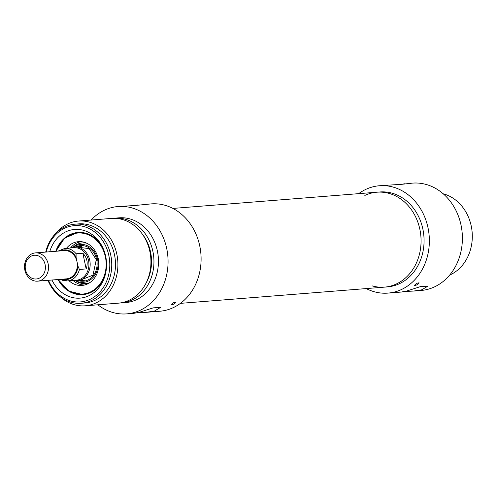 <?xml version="1.0" encoding="UTF-8"?>
<svg xmlns="http://www.w3.org/2000/svg" width="497" height="497" viewBox="0 0 497 497"><rect width="100%" height="100%" fill="white"/><g stroke="black" fill="none" stroke-linecap="round" stroke-linejoin="round"><path stroke-width="0.75" d="M372.029 285.843A47.613 40.332 -94.5 0 0 384.467 287.129A47.613 40.332 -94.5 0 0 420.897 236.466A47.613 40.332 -94.5 0 0 376.919 192.202A47.613 40.332 -94.5 0 0 364.841 195.439M24.85 270.095A14.171 12.003 -94.5 0 0 37.635 281.153A14.171 12.003 -94.5 0 0 48.476 266.075A14.171 12.003 -94.5 0 0 35.386 252.905A14.171 12.003 -94.5 0 0 24.85 270.095M25.515 269.703A11.903 10.083 85.5 0 1 38.089 255.781A11.903 10.083 85.5 0 1 42.326 275.891A11.903 10.083 85.5 0 1 25.515 269.703M37.635 281.153L66.468 278.86A14.171 12.003 -94.5 0 0 76.998 261.671A14.171 12.003 -94.5 0 0 64.219 250.612L35.386 252.905M79.408 269.461L77.936 266.094L76.998 261.671L76.066 257.241L76.097 253.762L82.856 253.221C87.13 257.775 88.236 263.012 86.161 268.92L79.408 269.461A16.295 13.804 -94.5 0 1 67.381 280.923A16.295 13.804 -94.5 0 1 60.423 279.345M86.161 268.92L82.856 253.221M72.941 280.482A17.004 14.401 -94.5 0 0 77.103 280.861A17.004 14.401 -94.5 0 0 90.112 262.77A17.004 14.401 -94.5 0 0 74.407 246.959A17.004 14.401 -94.5 0 0 70.357 247.991M60.305 279.351L67.381 280.923L76.395 280.209A16.295 13.804 -94.5 0 0 88.864 262.87A16.295 13.804 -94.5 0 0 73.811 247.717L64.803 248.432A16.295 13.804 -94.5 0 1 76.097 253.762M76.116 280.898A18.985 16.084 -94.5 0 0 98.008 262.143A18.985 16.084 -94.5 0 0 73.426 247.077M69.064 280.786A21.961 18.606 -94.5 0 0 82.8 285.359A21.961 18.606 -94.5 0 0 98.282 258.8A21.961 18.606 -94.5 0 0 79.321 241.617A21.961 18.606 -94.5 0 0 66.48 248.301M55.863 251.277L64.573 238.156L77.961 232.459A31.174 26.403 -94.5 0 0 55.937 251.271M58.186 279.519A31.174 26.403 -94.5 0 0 82.906 294.615L68.779 291.105L58.106 279.525M55.788 251.283A31.174 26.403 85.5 0 1 77.886 232.466A31.174 26.403 85.5 0 1 103.326 248.842M105.364 274.431A31.174 26.403 85.5 0 1 82.831 294.622A31.174 26.403 85.5 0 1 58.037 279.531M51.968 280.016A34.448 29.18 -94.5 0 0 80.396 298.094A34.448 29.18 -94.5 0 0 105.184 275.108A34.448 29.18 -94.5 0 0 103.047 248.202A34.448 29.18 -94.5 0 0 74.935 229.421A34.448 29.18 -94.5 0 0 49.719 251.762M46.221 252.041A38.263 32.411 85.5 0 1 94.492 231.869A38.263 32.411 85.5 0 1 99.319 292.59A38.263 32.411 85.5 0 1 48.47 280.296M47.936 280.333A39.679 33.61 -94.5 0 0 81.253 303.276A39.679 33.61 -94.5 0 0 111.608 261.062A39.679 33.61 -94.5 0 0 74.96 224.172A39.679 33.61 -94.5 0 0 45.693 252.085M74.96 224.172L78.712 223.874A39.679 33.61 85.5 0 1 115.36 260.757A39.679 33.61 85.5 0 1 85.006 302.977L81.253 303.276M55.36 233.814A42.512 36.008 85.5 0 1 78.489 221.047A42.512 36.008 85.5 0 1 117.758 260.571A42.512 36.008 85.5 0 1 85.229 305.804A42.512 36.008 85.5 0 1 60.373 296.852M78.489 221.047L111.527 218.419A42.512 36.008 85.5 0 1 150.79 257.943A42.512 36.008 85.5 0 1 118.267 303.176L85.229 305.804M142.08 233.752A39.679 33.61 85.5 0 1 146.012 283.209M113.03 218.338A42.512 36.008 85.5 0 1 114.534 218.183A42.512 36.008 85.5 0 1 153.797 257.707A42.512 36.008 85.5 0 1 121.268 302.934A42.512 36.008 85.5 0 1 119.765 303.021M114.534 218.183L119.038 217.823A42.512 36.008 85.5 0 1 158.301 257.347A42.512 36.008 85.5 0 1 125.772 302.58L121.268 302.934M91.131 220.041A53.85 45.612 85.5 0 1 118.137 206.522A53.85 45.612 85.5 0 1 167.874 256.582A53.85 45.612 85.5 0 1 126.673 313.88A53.85 45.612 85.5 0 1 97.866 304.798M126.673 313.88L134.035 313.29L139.477 312.246L153.175 307.867L160.568 307.394L154.499 311.047L146.342 312.315L159.711 311.252A53.85 45.612 -94.5 0 0 200.906 253.961A53.85 45.612 -94.5 0 0 151.175 203.894L135.116 205.497L118.137 206.522M171.571 304.922L171.148 304.779C172.471 303.102 174.025 302.238 175.814 302.188C175.199 303.412 173.788 304.326 171.571 304.922M146.342 312.315L137.501 312.725M134.339 205.528L137.806 204.957M387.964 293.106L401.334 292.043L406.776 290.993L420.474 286.614L427.867 286.142L421.791 289.801L413.641 291.062L421.002 290.478A53.85 45.612 -94.5 0 0 462.198 233.186A53.85 45.612 -94.5 0 0 412.467 183.12L402.415 184.244L379.428 185.748A53.85 45.612 85.5 0 1 429.166 235.814A53.85 45.612 85.5 0 1 387.964 293.106A53.85 45.612 85.5 0 1 366.233 288.577M358.685 193.65A53.85 45.612 85.5 0 1 379.428 185.748M414.84 285.582L414.417 285.44C415.74 283.762 417.294 282.899 419.083 282.843C418.474 284.073 417.058 284.986 414.84 285.582M401.638 184.275L405.105 183.71M413.641 291.062L404.8 291.472M376.919 192.202L379.925 191.966A47.613 40.332 85.5 0 1 423.898 236.23A47.613 40.332 85.5 0 1 387.467 286.887L384.467 287.129A47.613 40.332 -94.5 0 0 420.897 236.466A47.613 40.332 -94.5 0 0 376.919 192.202L172.906 208.423M449.673 275.071A42.512 36.008 -94.5 0 0 472.15 232.391A42.512 36.008 -94.5 0 0 443.212 193.805M77.936 266.094A14.879 12.605 85.5 0 1 62.634 279.165M60.386 250.917A14.879 12.605 85.5 0 1 76.066 257.241M78.725 280.73A17.855 15.121 -94.5 0 0 96.666 259.546A17.855 15.121 -94.5 0 0 76.029 246.829M75.848 280.898A20.383 17.265 -94.5 0 0 89.876 282.607M86.745 243.219A20.383 17.265 -94.5 0 0 73.165 247.121M81.21 241.679A21.762 18.432 -94.5 0 0 70.555 247.904M73.152 280.532A21.762 18.432 -94.5 0 0 84.658 284.992M58.422 279.5A30.609 25.925 -94.5 0 0 90.553 291.913A30.609 25.925 -94.5 0 0 105.395 256.93A30.609 25.925 -94.5 0 0 82.061 233.118A30.609 25.925 -94.5 0 0 56.18 251.252M180.454 303.35L384.467 287.129M58.062 251.103L64.803 248.432M81.788 246.369L74.407 246.959M84.484 280.271L77.103 280.861M77.793 247.158L89.18 248.637L96.281 259.689L92.989 275.158L80.415 280.128"/></g></svg>
